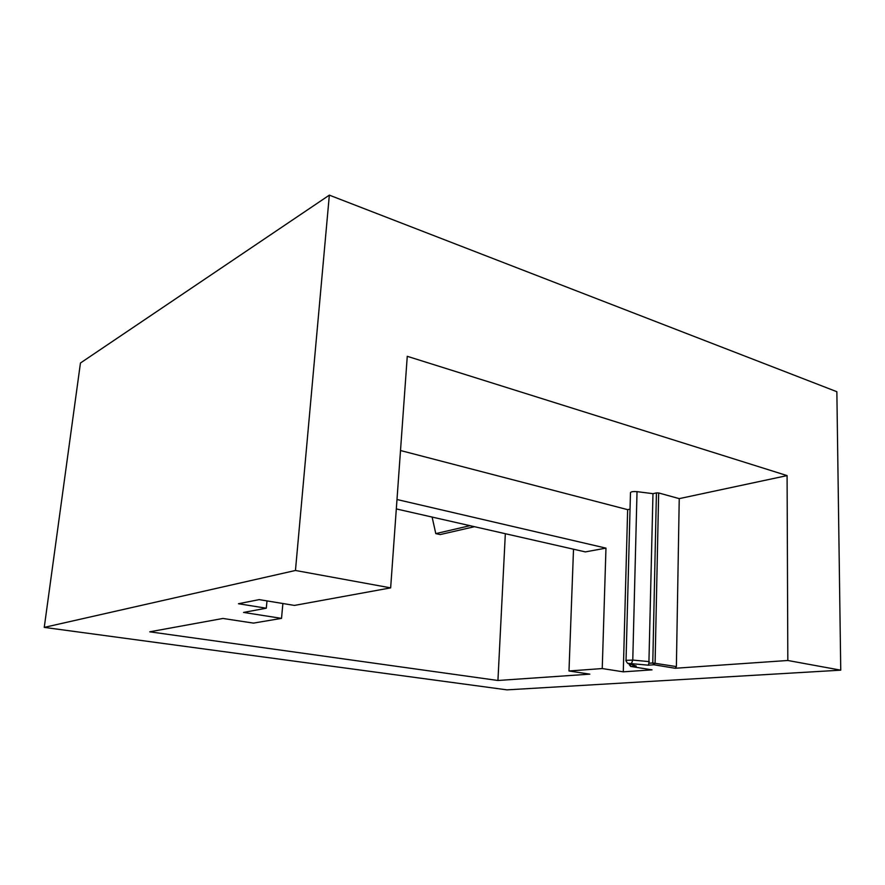 <?xml version="1.0" encoding="UTF-8"?>
<svg xmlns="http://www.w3.org/2000/svg" width="885" height="885" viewBox="0 0 885 885"><rect width="100%" height="100%" fill="white"/><g stroke="black" fill="none" stroke-linecap="round" stroke-linejoin="round"><path stroke-width="1.33" d="M474.46 526.697L440.188 534.573L435.796 533.622L469.99 525.679M432.112 517.072L435.796 533.622M656.416 492.901L658.661 492.945L655.088 663.064L653.882 664.768L648.296 665.177L648.893 663.252L652.776 662.965L656.416 492.901L652.975 493.664L648.893 663.252M652.975 493.664L637.023 491.651C633.251 491.363 631.071 491.695 630.474 492.624L626.038 660.354L632.775 660.077L649.269 661.626M676.383 666.582L675.178 668.264L653.882 664.768L652.776 662.965L676.383 666.582L679.237 498.631L658.661 492.945M329.342 195.143L80.447 363.016L44.25 627.388L506.961 689.857L840.75 670.166L836.856 391.712L329.342 195.143L295.457 570.471L44.25 627.388M630.507 666.405L652.035 669.856L623.283 671.837L627.642 509.66L400.507 450.52M627.642 509.66L630.043 509.14M679.237 498.631L787.086 475.599L407.266 356.312L390.65 587.872L295.457 570.471M396.314 508.93L585.339 551.897L605.971 548.125L396.989 499.516M629.312 663.794L630.839 666.449L651.67 669.801M634.379 665.431L636.26 666.051L630.839 666.449L629.29 664.812M675.178 668.264L787.827 660.487L787.086 475.599M840.75 670.166L787.827 660.487M390.65 587.872L294.462 605.417L259.183 599.621L238.441 603.736L266.296 608.205L243.552 612.431L281.518 618.372L282.89 603.515M266.993 600.904L266.296 608.205M623.283 671.837L602.242 668.551L605.971 548.125M505.335 533.71L497.934 680.488L149.742 631.813L222.909 618.46L253.453 623.106L281.518 618.372M602.242 668.551L568.989 670.985L573.513 549.209M568.989 670.985L589.819 674.149L497.934 680.488M648.296 665.177L627.808 663.33M631.447 663.606L632.775 660.077L637.023 491.651M629.777 663.938L629.755 664.69L631.625 664.547M635.839 665.94L635.109 665.819M629.323 663.772L636.26 666.051M626.038 660.354C625.23 659.469 627.288 663.805 628.317 663.551L636.182 666.051"/></g></svg>
